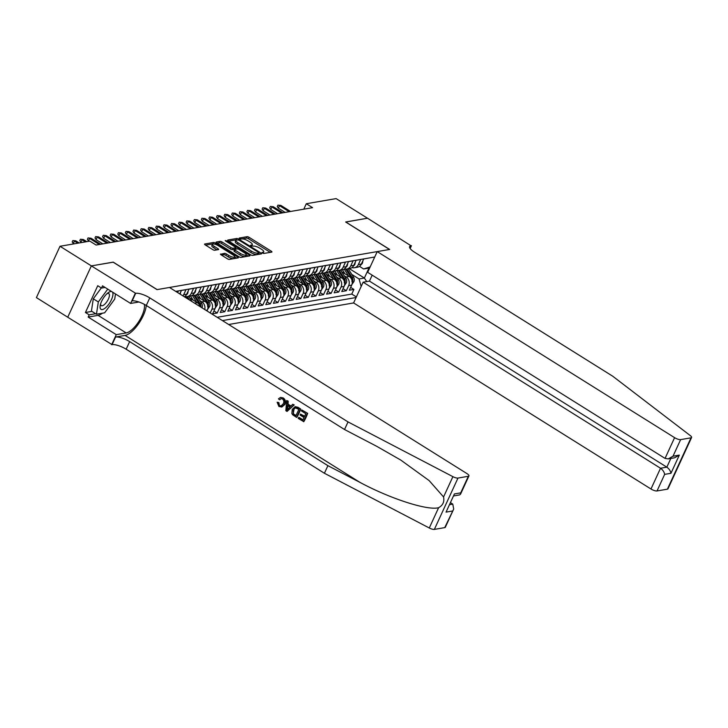 <?xml version="1.0" encoding="UTF-8"?>
<svg xmlns="http://www.w3.org/2000/svg" width="728" height="728" viewBox="0 0 728 728"><rect width="100%" height="100%" fill="white"/><g stroke="black" fill="none" stroke-linecap="round" stroke-linejoin="round"><path stroke-width="1.09" d="M262.444 253.016L263.836 253.462L271.753 252.097A1.574 0.464 24.7 0 0 271.944 251.979A1.574 0.464 24.7 0 0 271.271 251.196L249.094 237.328A1.574 0.464 24.7 0 0 247.12 236.682L239.203 238.056L239.539 238.684L241.951 238.957A5.023 1.492 24.7 0 1 248.275 241.004L250.123 242.16A5.023 1.492 24.7 0 1 252.307 244.672A5.023 1.492 24.7 0 1 251.679 245.045L250.514 245.3L250.996 245.846L253.408 246.119A5.023 1.492 24.7 0 1 259.732 248.175L261.579 249.331A5.023 1.492 24.7 0 1 263.754 251.843A5.023 1.492 24.7 0 1 263.136 252.206L261.971 252.461L262.444 253.016M220.684 253.981A1.574 0.464 24.7 0 0 220.493 254.099A1.574 0.464 24.7 0 0 221.176 254.882L227.391 258.777A1.574 0.464 24.7 0 0 229.366 259.414L238.165 257.894A1.574 0.464 24.7 0 0 238.365 257.785A1.574 0.464 24.7 0 0 237.683 256.993L215.515 243.125A1.574 0.464 24.7 0 0 213.532 242.488L204.732 244.007A1.574 0.464 24.7 0 0 204.541 244.117A1.574 0.464 24.7 0 0 205.223 244.899L212.74 249.604A1.574 0.464 24.7 0 0 214.714 250.241L218.482 249.595A1.574 0.464 24.7 0 0 218.673 249.476A1.574 0.464 24.7 0 0 217.991 248.694L214.269 246.364A4.204 1.247 24.7 0 1 212.449 244.262A4.204 1.247 24.7 0 1 218.254 245.673L232.851 254.809A4.204 1.247 24.7 0 1 234.671 256.902A4.204 1.247 24.7 0 1 228.865 255.492L226.426 253.972A1.574 0.464 24.7 0 0 224.452 253.335L220.529 254.318M113.186 262.198L91.382 265.893L60.015 246.273L36.4 297.606L67.74 317.217L91.346 265.902L113.104 262.144L157.021 289.626L169.478 287.469L466.857 473.528A4.796 1.429 24.7 0 1 468.932 475.93A4.796 1.429 24.7 0 1 468.341 476.276L457.976 478.069L434.361 529.402A4.796 1.429 -155.3 0 1 429.283 527.991L324.415 473.264L126.162 349.222A11.193 3.331 24.7 0 0 112.067 344.644L67.731 317.235M113.222 262.126L157.139 289.598L389.562 249.467L345.645 221.994L367.485 218.218L336.109 198.598L306.297 203.74L303.794 209.182M60.015 246.273L89.826 241.123L96.096 245.045L312.576 207.671L306.297 203.74M250.578 254.773A1.574 0.464 24.7 0 0 252.552 255.41L261.352 253.89A1.574 0.464 24.7 0 0 261.552 253.781A1.574 0.464 24.7 0 0 260.87 252.989L238.702 239.121A1.574 0.464 24.7 0 0 236.718 238.484L227.928 240.003A1.574 0.464 24.7 0 0 227.728 240.113A1.574 0.464 24.7 0 0 228.41 240.895L250.578 254.773M249.759 255.892L240.959 257.412A1.574 0.464 24.7 0 1 238.984 256.775L216.817 242.897A1.574 0.464 24.7 0 1 216.134 242.115A1.574 0.464 24.7 0 1 216.334 242.005L220.093 241.35A1.574 0.464 24.7 0 1 222.076 241.996L231.067 247.62A1.574 0.464 24.7 0 0 233.042 248.257L235.535 247.829A1.574 0.464 24.7 0 0 235.736 247.711A1.574 0.464 24.7 0 0 235.053 246.929L225.689 241.077L225.216 240.522L226.736 240.895L249.276 254.991A1.574 0.464 24.7 0 1 249.959 255.783A1.574 0.464 24.7 0 1 249.759 255.892M207.489 299.344L209.455 300.582A6.397 5.606 80.2 0 1 211.921 309.273L214.96 308.745L212.631 313.814L217.19 313.022L213.932 310.983M215.088 298.034L217.053 299.272A6.397 5.606 80.2 0 1 219.519 307.962L222.559 307.434L220.229 312.503L224.788 311.711L221.53 309.673M222.677 296.724L224.652 297.961A6.397 5.606 80.2 0 1 227.118 306.652L230.157 306.124L227.828 311.184L232.378 310.401L229.12 308.363M230.276 295.413L232.241 296.651A6.397 5.606 80.2 0 1 234.707 305.332L237.747 304.814L235.417 309.873L239.976 309.091L236.718 307.052M237.874 294.103L239.84 295.331A6.397 5.606 80.2 0 1 242.306 304.022L245.345 303.503L243.016 308.563L247.575 307.78L244.317 305.742M245.463 292.793L247.438 294.021A6.397 5.606 80.2 0 1 249.904 302.712L252.944 302.193L250.614 307.252L255.164 306.47L251.906 304.431M253.062 291.482L255.028 292.711A6.397 5.606 80.2 0 1 257.494 301.401L260.533 300.873L258.203 305.942L262.762 305.159L259.505 303.121M260.66 290.172L262.626 291.4A6.397 5.606 80.2 0 1 265.092 300.091L268.132 299.563L265.802 304.632L270.361 303.84L267.103 301.801M268.25 288.852L270.224 290.09A6.397 5.606 80.2 0 1 272.691 298.78L275.73 298.252L273.4 303.321L277.959 302.529L274.702 300.491M275.848 287.542L277.814 288.779A6.397 5.606 80.2 0 1 280.28 297.47L283.319 296.942L280.99 302.011L285.549 301.219L282.291 299.181M283.447 286.231L285.412 287.469A6.397 5.606 80.2 0 1 287.879 296.159L290.918 295.632L288.588 300.691L293.147 299.909L289.89 297.87M291.036 284.921L293.011 286.159A6.397 5.606 80.2 0 1 295.477 294.849L298.516 294.321L296.187 299.381L300.746 298.598L297.488 296.56M298.635 283.611L300.609 284.839A6.397 5.606 80.2 0 1 303.076 293.53L306.106 293.011L303.776 298.071L308.335 297.288L305.077 295.25M306.233 282.3L308.199 283.529A6.397 5.606 80.2 0 1 310.665 292.219L313.704 291.701L311.375 296.76L315.934 295.978L312.676 293.939M313.823 280.99L315.797 282.218A6.397 5.606 80.2 0 1 318.263 290.909L321.303 290.381L318.973 295.45L323.532 294.667L320.274 292.629M321.421 279.679L323.396 280.908A6.397 5.606 80.2 0 1 325.862 289.598L328.892 289.071L326.563 294.139L331.122 293.348L327.864 291.309M329.02 278.36L330.985 279.598A6.397 5.606 80.2 0 1 333.451 288.288L336.491 287.76L334.161 292.829L338.72 292.037L335.462 289.999M336.609 277.05L338.584 278.287A6.397 5.606 80.2 0 1 341.05 286.978L344.089 286.45L341.76 291.519L346.319 290.727L348.648 285.667A6.397 5.606 -99.8 0 0 346.182 276.977L344.208 275.739M343.061 288.688L346.319 290.727M368.304 258.121L363.709 258.986L361.379 264.046A6.397 5.606 -99.8 0 1 357.457 267.212L354.418 267.74A6.397 5.606 -99.8 0 0 358.349 264.573L360.679 259.514L356.119 260.296L353.79 265.365A6.397 5.606 -99.8 0 1 349.859 268.523L346.819 269.051A6.397 5.606 80.2 0 1 344.444 268.887M351.897 280.871C351.915 282.009 352.216 281.964 352.807 280.708A4.241 3.713 -99.8 0 0 352.134 277.486L346.819 269.051A6.397 5.606 80.2 0 0 350.75 265.884L353.08 260.824L348.521 261.607L346.191 266.675A6.397 5.606 -99.8 0 1 342.26 269.833L339.221 270.361A6.397 5.606 80.2 0 1 336.846 270.197M344.299 282.182C344.317 283.329 344.617 283.274 345.209 282.018A4.241 3.713 -99.8 0 0 344.535 278.797L339.221 270.361A6.397 5.606 80.2 0 0 343.152 267.194L345.481 262.135L340.922 262.917L338.593 267.986A6.397 5.606 -99.8 0 1 334.662 271.153L331.631 271.671A6.397 5.606 80.2 0 1 329.256 271.508M331.631 271.671A6.397 5.606 80.2 0 0 335.562 268.505L337.883 263.445L333.333 264.228L331.003 269.296A6.397 5.606 -99.8 0 1 327.072 272.463L324.033 272.982A6.397 5.606 80.2 0 1 321.658 272.818M329.111 284.803C329.129 285.949 329.429 285.895 330.021 284.648A4.241 3.713 -99.8 0 0 329.347 281.418L324.033 272.982A6.397 5.606 80.2 0 0 327.964 269.824L330.294 264.755L325.735 265.547L323.405 270.607A6.397 5.606 -99.8 0 1 319.474 273.774L316.434 274.292A6.397 5.606 80.2 0 1 314.059 274.128M316.434 274.292A6.397 5.606 80.2 0 0 320.365 271.135L322.695 266.066L318.136 266.858L315.806 271.917A6.397 5.606 -99.8 0 1 311.875 275.084L308.845 275.612A6.397 5.606 80.2 0 1 306.47 275.439M313.914 287.424C313.932 288.57 314.241 288.516 314.824 287.269A4.241 3.713 -99.8 0 0 314.15 284.047L308.836 275.612A6.397 5.606 80.2 0 0 312.767 272.445L315.097 267.376L310.547 268.168L308.217 273.228A6.397 5.606 -99.8 0 1 304.286 276.394L301.246 276.922A6.397 5.606 80.2 0 1 298.871 276.749M306.324 288.734C306.342 289.881 306.643 289.826 307.234 288.579A4.241 3.713 -99.8 0 0 306.552 285.358L301.246 276.922A6.397 5.606 80.2 0 0 305.178 273.755L307.507 268.687L302.948 269.478L300.619 274.538A6.397 5.606 -99.8 0 1 296.687 277.705L293.648 278.233A6.397 5.606 80.2 0 1 291.273 278.06M298.726 290.044C298.744 291.191 299.044 291.145 299.636 289.89A4.241 3.713 -99.8 0 0 298.962 286.668L293.648 278.233A6.397 5.606 80.2 0 0 297.579 275.066L299.909 270.006L295.35 270.789L293.02 275.857A6.397 5.606 -99.8 0 1 289.089 279.015L286.059 279.543A6.397 5.606 80.2 0 1 283.674 279.379M291.127 291.364C291.145 292.501 291.455 292.456 292.037 291.2A4.241 3.713 -99.8 0 0 291.364 287.979L286.049 279.543A6.397 5.606 80.2 0 0 289.981 276.376L292.31 271.316L287.76 272.099L285.431 277.168A6.397 5.606 -99.8 0 1 281.499 280.326L278.46 280.853A6.397 5.606 80.2 0 1 276.085 280.69M283.538 292.674C283.547 293.821 283.856 293.766 284.448 292.51A4.241 3.713 -99.8 0 0 283.765 289.289L278.451 280.853A6.397 5.606 80.2 0 0 282.391 277.686L284.721 272.627L280.162 273.409L277.832 278.478A6.397 5.606 -99.8 0 1 273.901 281.645L270.861 282.164A6.397 5.606 80.2 0 1 268.486 282M275.939 293.985C275.957 295.131 276.258 295.077 276.849 293.83A4.241 3.713 -99.8 0 0 276.176 290.599L270.861 282.164A6.397 5.606 80.2 0 0 274.793 278.997L277.122 273.937L272.563 274.72L270.234 279.789A6.397 5.606 -99.8 0 1 266.302 282.955L263.263 283.474A6.397 5.606 80.2 0 1 260.888 283.31M268.341 295.295C268.359 296.442 268.659 296.387 269.251 295.14A4.241 3.713 -99.8 0 0 268.577 291.91L263.263 283.474A6.397 5.606 80.2 0 0 267.194 280.316L269.524 275.248L264.974 276.039L262.644 281.099A6.397 5.606 -99.8 0 1 258.713 284.266L255.674 284.784A6.397 5.606 80.2 0 1 253.299 284.621M260.751 296.605C260.761 297.752 261.07 297.697 261.661 296.451A4.241 3.713 -99.8 0 0 260.979 293.229L255.665 284.794A6.397 5.606 80.2 0 0 259.605 281.627L261.934 276.558L257.375 277.35L255.046 282.409A6.397 5.606 -99.8 0 1 251.114 285.576L248.075 286.104A6.397 5.606 80.2 0 1 245.7 285.931M253.153 297.916C253.171 299.062 253.471 299.008 254.063 297.761A4.241 3.713 -99.8 0 0 253.389 294.54L248.075 286.104A6.397 5.606 80.2 0 0 252.006 282.937L254.336 277.869L249.777 278.66L247.447 283.72A6.397 5.606 -99.8 0 1 243.516 286.887L240.477 287.414A6.397 5.606 80.2 0 1 238.101 287.241M245.554 299.226C245.573 300.373 245.873 300.318 246.464 299.072A4.241 3.713 -99.8 0 0 245.791 295.85L240.477 287.414A6.397 5.606 80.2 0 0 244.408 284.248L246.737 279.179L242.187 279.971L239.858 285.03A6.397 5.606 -99.8 0 1 235.927 288.197L232.887 288.725A6.397 5.606 80.2 0 1 230.512 288.552M237.956 300.537C237.974 301.683 238.284 301.638 238.875 300.382A4.241 3.713 -99.8 0 0 238.192 297.161L232.878 288.725A6.397 5.606 80.2 0 0 236.818 285.558L239.148 280.498L234.589 281.281L232.259 286.35A6.397 5.606 -99.8 0 1 228.328 289.507L225.289 290.035A6.397 5.606 80.2 0 1 222.914 289.871M230.367 301.856C230.385 302.994 230.685 302.948 231.277 301.692A4.241 3.713 -99.8 0 0 230.603 298.471L225.289 290.035A6.397 5.606 80.2 0 0 229.22 286.868L231.549 281.809L226.99 282.591L224.661 287.66A6.397 5.606 -99.8 0 1 220.73 290.818L217.69 291.346A6.397 5.606 80.2 0 1 215.315 291.182M222.768 303.166C222.786 304.313 223.087 304.259 223.678 303.003A4.241 3.713 -99.8 0 0 223.005 299.781L217.69 291.346A6.397 5.606 80.2 0 0 221.621 288.179L223.951 283.119L219.392 283.902L217.071 288.971A6.397 5.606 -99.8 0 1 213.14 292.137L210.101 292.656A6.397 5.606 80.2 0 1 207.726 292.492M210.101 292.656A6.397 5.606 80.2 0 0 214.032 289.489L216.362 284.43L211.803 285.212L209.473 290.281A6.397 5.606 -99.8 0 1 205.542 293.448L202.502 293.966A6.397 5.606 80.2 0 1 200.127 293.803M207.58 305.787C207.598 306.934 207.899 306.879 208.49 305.633A4.241 3.713 -99.8 0 0 207.817 302.402L202.502 293.966A6.397 5.606 80.2 0 0 206.434 290.809L208.763 285.74L204.204 286.532L201.874 291.591A6.397 5.606 -99.8 0 1 197.943 294.758L194.904 295.277A6.397 5.606 80.2 0 1 192.529 295.113M200.864 307.107L200.892 306.943A4.241 3.713 -99.8 0 0 200.218 303.713L194.904 295.286A6.397 5.606 80.2 0 0 198.835 292.119L201.165 287.05L196.606 287.842L194.276 292.902A6.397 5.606 -99.8 0 1 190.354 296.069L187.314 296.596A6.397 5.606 80.2 0 1 184.939 296.423M189.426 299.945L187.305 296.596A6.397 5.606 80.2 0 0 191.246 293.43L193.575 288.361L189.016 289.153L186.687 294.212A6.397 5.606 -99.8 0 1 184.375 296.796M182.946 295.896A6.397 5.606 80.2 0 0 183.647 294.74L185.977 289.671L181.418 290.463L179.816 293.939M177.65 292.583L178.378 290.991L175.803 291.428M200.145 306.661A6.397 5.606 -99.8 0 0 197.306 302.675L189.771 297.97M206.97 310.929L207.371 310.055A6.397 5.606 -99.8 0 0 204.905 301.365L197.37 296.66M204.714 309.518A6.397 5.606 80.2 0 0 201.865 301.892L199.891 300.664M214.96 308.745A6.397 5.606 -99.8 0 0 212.494 300.054L204.968 295.35M222.559 307.434A6.397 5.606 -99.8 0 0 220.093 298.744L212.558 294.03M230.157 306.124A6.397 5.606 -99.8 0 0 227.691 297.434L220.156 292.72M237.747 304.814A6.397 5.606 -99.8 0 0 235.281 296.123L227.755 291.409M245.345 303.503A6.397 5.606 -99.8 0 0 242.879 294.813L235.344 290.099M252.944 302.193A6.397 5.606 -99.8 0 0 250.478 293.502L242.943 288.789M260.533 300.873A6.397 5.606 -99.8 0 0 258.067 292.192L250.541 287.478M268.132 299.563A6.397 5.606 -99.8 0 0 265.665 290.872L258.131 286.168M275.73 298.252A6.397 5.606 -99.8 0 0 273.264 289.562L265.729 284.857M283.319 296.942A6.397 5.606 -99.8 0 0 280.853 288.252L273.328 283.538M290.918 295.632A6.397 5.606 -99.8 0 0 288.452 286.941L280.917 282.227M298.516 294.321A6.397 5.606 -99.8 0 0 296.05 285.631L288.516 280.917M306.106 293.011A6.397 5.606 -99.8 0 0 303.64 284.32L296.114 279.607M313.704 291.701A6.397 5.606 -99.8 0 0 311.238 283.01L303.713 278.296M321.303 290.381A6.397 5.606 -99.8 0 0 318.837 281.7L311.302 276.986M328.892 289.071A6.397 5.606 -99.8 0 0 326.426 280.38L318.9 275.675M336.491 287.76A6.397 5.606 -99.8 0 0 334.025 279.07L326.499 274.365M344.089 286.45A6.397 5.606 -99.8 0 0 341.623 277.759L334.088 273.046M228.674 324.506L353.608 302.939L650.978 488.998L660.524 468.25L666.83 467.167L670.843 458.44M222.431 320.602L356.092 297.524M374.729 257.011L175.721 291.373M217.162 317.308L351.77 294.066L353.908 289.416L349.358 290.208L351.679 285.139A6.397 5.606 -99.8 0 0 349.213 276.449L341.687 271.735M352.043 267.567A6.397 5.606 -99.8 0 0 354.418 267.74M341.05 286.978L338.72 292.037M333.451 288.288L331.122 293.348M325.862 289.598L323.532 294.667M318.263 290.909L315.934 295.978M310.665 292.219L308.335 297.288M303.076 293.53L300.746 298.598M295.477 294.849L293.147 299.909M287.879 296.159L285.549 301.219M280.28 297.47L277.959 302.529M272.691 298.78L270.361 303.84M265.092 300.091L262.762 305.159M257.494 301.401L255.164 306.47M249.904 302.712L247.575 307.78M242.306 304.022L239.976 309.091M234.707 305.332L232.378 310.401M227.118 306.652L224.788 311.711M219.519 307.962L217.19 313.022M211.921 309.273L210.228 312.967M361.179 286.477L359.041 278.961L351.806 274.429M359.041 278.961L364.364 278.041L368.959 268.05L363.636 268.969L370.188 266.885M349.304 268.623L364.364 278.041L366.739 281.572M359.486 266.366L363.636 268.969M350.65 287.378L353.908 289.416M351.77 294.066L356.365 296.933M368.959 268.05L369.751 267.831M263.063 253.317A5.023 1.492 24.7 0 0 263.117 253.226L263.754 251.843M251.606 246.155A5.023 1.492 24.7 0 0 251.661 246.064L252.307 244.672M270.261 252.352L248.457 238.711A1.574 0.464 24.7 0 0 246.483 238.074L240.531 239.103M258.276 254.108L258.95 252.871L258.467 252.325L239.011 240.149L236.545 239.885A1.574 0.464 24.7 0 0 236.081 239.867L228.774 241.132M259.86 254.154L258.695 253.417M236.545 239.885A5.023 1.492 24.7 0 0 235.918 240.258A5.023 1.492 24.7 0 0 238.101 242.761L251.397 251.087A5.023 1.492 24.7 0 0 257.73 253.144L258.813 252.953M235.918 240.258L235.281 241.641A5.023 1.492 24.7 0 0 237.464 244.153L238.101 242.761M258.167 254.345L257.093 254.527A5.023 1.492 24.7 0 1 250.76 252.48L237.464 244.153M217.181 243.134L219.456 242.743L220.093 241.35M235.053 248.876A1.574 0.464 24.7 0 1 235.099 249.103A1.574 0.464 24.7 0 1 234.898 249.213L232.405 249.649A1.574 0.464 24.7 0 1 230.421 249.003L221.43 243.38A1.574 0.464 24.7 0 0 219.456 242.743M235.517 248.175L236.809 248.985M234.125 250.723A1.574 0.464 24.7 0 0 233.934 250.841L234.571 249.449A1.574 0.464 24.7 0 1 234.762 249.34L237.264 248.903A1.574 0.464 24.7 0 1 239.239 249.549L244.381 252.771A4.204 1.247 24.7 0 1 246.201 254.864L245.564 256.256A4.204 1.247 24.7 0 1 239.758 254.846L240.395 253.453A4.204 1.247 24.7 0 0 246.201 254.864L248.266 256.156M234.571 249.449A1.574 0.464 24.7 0 0 235.253 250.241L240.395 253.453M233.934 250.841A1.574 0.464 24.7 0 0 234.616 251.624L235.253 250.241M239.758 254.846L234.616 251.624M236.673 258.158L234.671 256.902L234.034 258.294A4.204 1.247 24.7 0 1 228.219 256.884L225.789 255.364A1.574 0.464 24.7 0 0 223.815 254.718L221.54 255.109M212.449 244.262L211.803 245.654A4.204 1.247 24.7 0 0 213.632 247.748L214.269 246.364M216.989 249.85L213.632 247.748M213.541 243.935A1.574 0.464 24.7 0 0 212.894 243.871L205.587 245.136M351.979 284.384L353.926 281.599A4.241 3.713 -99.8 0 0 353.571 277.241L348.257 268.805M348.639 276.085L344.262 269.142A12.239 10.72 -99.8 0 0 344.208 269.051M345.008 273.81L342.788 270.297A10.156 8.9 -99.8 0 0 342.46 269.797M345.846 269.123L351.214 277.641A4.241 3.713 80.2 0 1 351.942 280.043M362.926 260.688L362.48 263.008A4.241 3.713 80.2 0 1 361.115 264.564M289.18 211.712L279.507 205.651L278.36 208.153L277.286 206.524L277.923 205.141L280.881 205.414L290.554 211.475M278.36 208.153L285.158 212.403M277.923 205.141L280.881 205.414M111.621 291.546A10.401 3.94 122 0 0 108.026 292.838A10.401 3.94 122 0 0 100.255 305.26A10.401 3.94 122 0 0 100.455 308.772A10.401 3.94 122 0 0 108.718 304.304A10.401 3.94 122 0 0 112.576 292.301A10.401 3.94 122 0 0 112.367 292.01M100.619 303.867A7.116 2.703 122 0 0 100.883 305.241A7.116 2.703 122 0 0 101.256 305.642A7.116 2.703 122 0 0 106.934 301.62A7.116 2.703 122 0 0 109.182 293.966A7.116 2.703 122 0 0 108.809 293.575A7.116 2.703 122 0 0 106.925 293.775M115.497 293.966L114.715 299.117L104.65 312.803L96.451 314.214L91.428 311.074L93.293 298.808L101.292 287.942M96.451 314.214L98.316 301.947L107.753 289.125M93.293 298.808L98.316 301.947M372.181 275.166L369.451 281.108L363.145 282.191L660.524 468.25C662.817 469.915 664.191 471.953 664.655 474.374L657.02 490.954L667.394 489.17L691.009 437.828A4.796 1.429 24.7 0 0 691.6 437.483A4.796 1.429 24.7 0 0 690.353 435.653L612.73 376.221L414.487 252.179A11.193 3.331 -155.3 0 1 409.627 246.583A11.193 3.331 -155.3 0 1 411.02 245.764L367.522 218.218L345.727 222.04M363.145 282.191L353.608 302.939M345.755 221.976L389.671 249.449L377.213 251.597L674.592 437.655A4.796 1.429 24.7 0 0 680.635 439.621L691.009 437.828M411.438 245.691L410.137 248.512M377.213 251.597L367.676 272.345L665.055 458.403L674.592 437.655M691.6 437.483L667.986 488.816A4.796 1.429 -155.3 0 1 667.394 489.17M657.02 490.954A4.796 1.429 -155.3 0 1 650.978 488.998M369.451 281.108L666.83 467.167C669.123 468.823 670.497 470.87 670.952 473.291L664.655 474.374M680.635 439.621L673.009 456.201L668.268 458.886L665.055 458.403M673.009 456.201L679.315 455.109L674.574 457.794L668.268 458.886M307.653 413.34L301.811 409.955L307.653 413.34A20.83 7.899 122 0 1 303.822 421.667L298.171 418.4L299.072 417.362L302.994 419.819M304.659 416.207L300.528 414.105L304.486 416.58L305.805 413.695L301.365 410.92L301.811 409.955M296.533 417.381L296.878 417.317A20.83 7.899 122 0 0 300.709 408.99L298.007 407.307L295.159 406.634L300.364 409.054L296.533 417.381L292.683 414.814L291.864 413.531L292.246 409.391L295.159 406.634M283.156 397.888L280.58 397.415L283.156 397.888C285.458 399.554 286.059 401.71 284.939 404.359L281.891 406.998L278.924 406.497L277.131 402.266L278.879 402.575L279.416 405.569L281.054 405.96L283.265 403.803C284.257 401.911 283.993 400.3 282.491 398.971L280.981 398.626L280.007 399.627M324.415 473.264L327.909 465.665L129.657 341.623A11.193 3.331 24.7 0 0 115.561 337.046L125.052 335.408A20.83 7.899 122 0 0 138.356 324.096A20.83 7.899 122 0 0 146.246 305.46M327.909 465.665L360.069 482.446C390.627 498.862 427.727 510.783 438.62 507.698C442.906 505.314 444.553 501.729 443.561 496.96L429.156 480.607L400.719 460.032L376.685 446.3L344.535 429.52L146.282 305.478A11.193 3.331 24.7 0 0 132.187 300.901L135.681 293.311L91.346 265.902M287.05 411.438L294.203 404.923L292.738 404.277L293.866 404.986L287.05 411.438L285.849 410.692L286.686 400.5L287.815 401.201L287.496 404.295L290.7 406.306L292.738 404.277M290.982 406.024L288.061 404.204L288.161 401.146L286.686 400.5M344.535 429.52L348.029 421.921L149.777 297.889A11.193 3.331 24.7 0 0 135.681 293.311M444.726 527.618L453.708 509.027L445.327 527.263A4.796 1.429 -155.3 0 1 444.726 527.618L434.361 529.402M443.561 496.96L452.898 476.658L348.029 421.921M102.502 313.167A17.991 6.825 -58 0 1 98.08 315.361L88.17 317.071L89.189 314.851L95.668 313.732M105.087 287.451L101.501 288.07L97.743 285.722L85.422 312.494L89.189 314.851M101.501 288.07L102.53 285.849L130.631 303.44L135.262 293.375M111.648 344.717L116.271 334.653L126.19 332.942A17.991 6.825 122 0 0 138.975 321.23A17.991 6.825 122 0 0 144.344 304.359M88.17 317.071L116.271 334.653M450.75 502.848L452.78 504.122L453.708 509.027M138.939 302.002L130.631 303.44M452.898 476.658A4.796 1.429 24.7 0 0 457.976 478.069M85.422 312.494L91.91 311.375M452.352 511.038L446.046 512.121L454.409 493.948L460.715 492.856L460.551 494.157L459.559 494.922L453.954 495.886M277.131 402.266L278.879 402.575M278.314 402.675L279.416 405.569M282.828 397.943C285.039 399.617 285.54 401.792 284.329 404.459L284.939 404.359M284.329 404.459L281.463 407.07M279.416 399.736L278.478 398.789L280.58 397.415M288.115 408.89L289.944 407.07L287.369 405.46L286.887 410.11L288.115 408.89M287.496 404.295L288.061 404.204M287.096 408.108L287.669 408.008L287.969 405.36M298.862 409.345L295.259 407.853L293.302 410.073L293.22 413.85L295.914 415.752L298.862 409.345M293.302 410.073L293.912 409.973L293.22 413.85M294.385 414.796L293.693 413.768M296.041 415.47L294.84 414.723M298.616 417.444L302.866 420.101L304.04 417.535L300.082 415.06L300.528 414.105M307.316 413.404L303.485 421.721M344.38 285.695L346.328 282.91A4.241 3.713 -99.8 0 0 345.973 278.551L340.659 270.115M341.041 277.395L336.664 270.452A12.239 10.72 -99.8 0 0 336.609 270.361M337.41 275.129L335.189 271.608A10.156 8.9 -99.8 0 0 334.862 271.107M338.256 270.434L343.625 278.951A4.241 3.713 80.2 0 1 344.344 281.354M336.782 287.005L338.729 284.22A4.241 3.713 -99.8 0 0 338.384 279.861L333.069 271.426M333.442 278.706L329.074 271.762A12.239 10.72 -99.8 0 0 329.011 271.671M329.811 276.44L327.6 272.918A10.156 8.9 -99.8 0 0 327.263 272.427M336.7 283.492C336.718 284.639 337.028 284.584 337.619 283.338A4.241 3.713 -99.8 0 0 336.937 280.107L331.622 271.671M330.658 271.744L336.027 280.271A4.241 3.713 80.2 0 1 336.755 282.673M329.183 288.315L331.14 285.531A4.241 3.713 -99.8 0 0 330.785 281.172L325.471 272.736M325.853 280.025L321.476 273.073A12.239 10.72 -99.8 0 0 321.421 272.991M322.222 277.75L320.001 274.229A10.156 8.9 -99.8 0 0 319.674 273.737M323.059 273.055L328.428 281.581A4.241 3.713 80.2 0 1 329.156 283.984M321.594 289.626L323.541 286.841A4.241 3.713 -99.8 0 0 323.186 282.482L317.872 274.046M318.254 281.336L313.877 274.392A12.239 10.72 -99.8 0 0 313.823 274.301M314.623 279.061L312.403 275.539A10.156 8.9 -99.8 0 0 312.075 275.048M321.512 286.113C321.53 287.26 321.831 287.205 322.422 285.958A4.241 3.713 -99.8 0 0 321.749 282.737L316.434 274.301M315.47 274.365L320.839 282.892A4.241 3.713 80.2 0 1 321.558 285.294M355.337 261.998L354.882 264.319A4.241 3.713 80.2 0 1 353.526 265.875M281.59 213.022L271.917 206.97L270.761 209.464L269.697 207.835L270.334 206.452L273.282 206.734L282.955 212.785M270.761 209.464L277.559 213.714M270.334 206.452L273.282 206.734M347.738 263.309L347.283 265.629A4.241 3.713 80.2 0 1 345.927 267.185M273.992 214.332L264.319 208.281L263.172 210.774L262.098 209.145L262.735 207.762L265.684 208.044L275.357 214.096M263.172 210.774L269.961 215.024M262.735 207.762L265.684 208.044M340.14 264.619L339.694 266.939A4.241 3.713 80.2 0 1 338.329 268.495M266.393 215.643L256.72 209.591L255.574 212.085L254.5 210.456L255.137 209.073L258.094 209.355L267.767 215.406M255.574 212.085L262.371 216.334M255.137 209.073L258.094 209.355M332.55 265.929L332.095 268.25A4.241 3.713 80.2 0 1 330.74 269.806M258.804 216.953L249.131 210.902L247.975 213.395L246.91 211.766L247.547 210.383L250.496 210.665L260.169 216.717M247.975 213.395L254.773 217.645M247.547 210.383L250.496 210.665M313.995 290.945L315.943 288.161A4.241 3.713 -99.8 0 0 315.597 283.793L310.283 275.357M310.656 282.646L306.288 275.703A12.239 10.72 -99.8 0 0 306.224 275.612M307.025 280.371L304.814 276.849A10.156 8.9 -99.8 0 0 304.477 276.358M307.871 275.675L313.24 284.202A4.241 3.713 80.2 0 1 313.968 286.604M324.952 267.24L324.497 269.56A4.241 3.713 80.2 0 1 323.141 271.125M251.206 218.263L241.532 212.212L240.386 214.705L239.312 213.086L239.949 211.693L242.897 211.975L252.571 218.027M240.386 214.705L247.174 218.964M239.949 211.693L242.897 211.975M306.397 292.256L308.354 289.471A4.241 3.713 -99.8 0 0 307.999 285.103L302.684 276.667M303.066 283.956L298.689 277.013A12.239 10.72 -99.8 0 0 298.635 276.922M299.436 281.681L297.215 278.16A10.156 8.9 -99.8 0 0 296.887 277.668M300.273 276.986L305.642 285.512A4.241 3.713 80.2 0 1 306.37 287.915M317.353 268.55L316.898 270.88A4.241 3.713 80.2 0 1 315.543 272.436M243.607 219.574L233.934 213.522L232.787 216.025L231.713 214.396L232.35 213.004L235.308 213.286L244.981 219.337M232.787 216.025L239.585 220.275M232.35 213.004L235.308 213.286M298.808 293.566L300.755 290.781A4.241 3.713 -99.8 0 0 300.4 286.423L295.086 277.987M295.468 285.267L291.091 278.324A12.239 10.72 -99.8 0 0 291.036 278.233M291.837 282.992L289.617 279.479A10.156 8.9 -99.8 0 0 289.289 278.979M292.683 278.305L298.052 286.823A4.241 3.713 80.2 0 1 298.771 289.225M309.764 269.87L309.309 272.19A4.241 3.713 80.2 0 1 307.944 273.746M236.018 220.884L226.344 214.833L225.189 217.335L224.124 215.706L224.761 214.314L227.709 214.596L237.383 220.648M225.189 217.335L231.986 221.585M224.761 214.314L227.709 214.596M291.209 294.876L293.156 292.092A4.241 3.713 -99.8 0 0 292.811 287.733L287.496 279.297M287.869 286.577L283.501 279.634A12.239 10.72 -99.8 0 0 283.438 279.543M284.239 284.302L282.027 280.79A10.156 8.9 -99.8 0 0 281.691 280.289M285.085 279.616L290.454 288.133A4.241 3.713 80.2 0 1 291.182 290.536M302.166 271.18L301.711 273.501A4.241 3.713 80.2 0 1 300.355 275.057M228.419 222.195L218.746 216.143L217.599 218.646L216.525 217.017L217.162 215.624L220.111 215.907L229.784 221.967M217.599 218.646L224.388 222.895M217.162 215.624L220.111 215.907M283.611 296.187L285.567 293.402A4.241 3.713 -99.8 0 0 285.212 289.043L279.898 280.608M280.28 287.888L275.903 280.944A12.239 10.72 -99.8 0 0 275.848 280.853M276.649 285.622L274.429 282.1A10.156 8.9 -99.8 0 0 274.092 281.599M277.486 280.926L282.855 289.444A4.241 3.713 80.2 0 1 283.583 291.846M294.567 272.49L294.112 274.811A4.241 3.713 80.2 0 1 292.756 276.367M220.821 223.514L211.147 217.463L210.001 219.956L208.927 218.327L209.564 216.944L212.512 217.226L222.186 223.278M210.001 219.956L216.798 224.206M209.564 216.944L212.512 217.226M276.021 297.497L277.969 294.713A4.241 3.713 -99.8 0 0 277.614 290.354L272.299 281.918M272.681 289.198L268.304 282.255A12.239 10.72 -99.8 0 0 268.25 282.164M269.051 286.932L266.83 283.41A10.156 8.9 -99.8 0 0 266.503 282.919M269.897 282.236L275.266 290.763A4.241 3.713 80.2 0 1 275.985 293.156M286.978 273.801L286.523 276.121A4.241 3.713 80.2 0 1 285.158 277.677M213.231 224.825L203.558 218.773L202.402 221.267L201.338 219.638L201.975 218.254L204.923 218.537L214.596 224.588M202.402 221.267L209.2 225.516M201.975 218.254L204.923 218.537M268.423 298.808L270.37 296.023A4.241 3.713 -99.8 0 0 270.024 291.664L264.71 283.228M265.083 290.517L260.706 283.565A12.239 10.72 -99.8 0 0 260.651 283.483M261.452 288.243L259.241 284.721A10.156 8.9 -99.8 0 0 258.904 284.229M262.298 283.547L267.667 292.074A4.241 3.713 80.2 0 1 268.386 294.476M279.379 275.111L278.924 277.432A4.241 3.713 80.2 0 1 277.568 278.988M205.633 226.135L195.959 220.084L194.813 222.577L193.739 220.948L194.376 219.565L197.324 219.847L206.998 225.898M194.813 222.577L201.601 226.827M194.376 219.565L197.324 219.847M260.824 300.118L262.781 297.333A4.241 3.713 -99.8 0 0 262.426 292.974L257.111 284.539M257.494 291.828L253.117 284.885A12.239 10.72 -99.8 0 0 253.062 284.794M253.854 289.553L251.642 286.031A10.156 8.9 -99.8 0 0 251.306 285.54M254.7 284.857L260.069 293.384A4.241 3.713 80.2 0 1 260.797 295.786M271.781 276.422L271.326 278.742A4.241 3.713 80.2 0 1 269.97 280.298M198.034 227.445L188.361 221.394L187.214 223.887L186.141 222.258L186.778 220.875L189.726 221.157L199.399 227.209M187.214 223.887L194.012 228.137M186.778 220.875L189.726 221.157M253.235 301.438L255.182 298.653A4.241 3.713 -99.8 0 0 254.827 294.285L249.513 285.849M249.895 293.138L245.518 286.195A12.239 10.72 -99.8 0 0 245.463 286.104M246.264 290.863L244.044 287.342A10.156 8.9 -99.8 0 0 243.716 286.85M247.101 286.168L252.48 294.694A4.241 3.713 80.2 0 1 253.198 297.097M264.191 277.732L263.736 280.053A4.241 3.713 80.2 0 1 262.371 281.618M190.445 228.756L180.772 222.704L179.616 225.198L178.542 223.578L179.188 222.186L182.137 222.468L191.81 228.519M179.616 225.198L186.413 229.457M179.188 222.186L182.137 222.468M245.636 302.748L247.584 299.963A4.241 3.713 -99.8 0 0 247.238 295.595L241.924 287.16M242.297 294.449L237.919 287.505A12.239 10.72 -99.8 0 0 237.865 287.414M238.666 292.174L236.445 288.652A10.156 8.9 -99.8 0 0 236.118 288.161M239.512 287.478L244.881 296.005A4.241 3.713 80.2 0 1 245.6 298.407M256.593 279.042L256.138 281.372A4.241 3.713 80.2 0 1 254.782 282.928M182.846 230.066L173.173 224.015L172.026 226.517L170.953 224.888L171.59 223.496L174.538 223.778L184.211 229.83M172.026 226.517L178.815 230.767M171.59 223.496L174.538 223.778M238.038 304.058L239.994 301.274A4.241 3.713 -99.8 0 0 239.639 296.906L234.325 288.479M234.707 295.759L230.33 288.816A12.239 10.72 -99.8 0 0 230.276 288.725M231.067 293.484L228.856 289.971A10.156 8.9 -99.8 0 0 228.519 289.471M231.913 288.798L237.282 297.315A4.241 3.713 80.2 0 1 238.011 299.718M248.994 280.362L248.539 282.682A4.241 3.713 80.2 0 1 247.183 284.239M175.248 231.377L165.575 225.325L164.428 227.828L163.354 226.199L163.991 224.806L166.94 225.089L176.613 231.14M164.428 227.828L171.217 232.077M163.991 224.806L166.94 225.089M230.448 305.369L232.396 302.584A4.241 3.713 -99.8 0 0 232.041 298.225L226.727 289.789M227.109 297.07L222.732 290.126A12.239 10.72 -99.8 0 0 222.677 290.035M223.478 294.795L221.257 291.282A10.156 8.9 -99.8 0 0 220.93 290.781M224.315 290.108L229.693 298.626A4.241 3.713 80.2 0 1 230.412 301.028M241.405 281.672L240.95 283.993A4.241 3.713 80.2 0 1 239.585 285.549M167.649 232.687L157.976 226.636L156.829 229.138L155.756 227.509L156.402 226.117L159.35 226.399L169.023 232.459M156.829 229.138L163.627 233.388M156.402 226.117L159.35 226.399M222.85 306.679L224.797 303.894A4.241 3.713 -99.8 0 0 224.452 299.536L219.137 291.1M219.51 298.38L215.133 291.437A12.239 10.72 -99.8 0 0 215.078 291.346M215.879 296.114L213.659 292.592A10.156 8.9 -99.8 0 0 213.331 292.092M216.726 291.418L222.095 299.936A4.241 3.713 80.2 0 1 222.814 302.338M233.806 282.983L233.351 285.303A4.241 3.713 80.2 0 1 231.995 286.859M160.06 234.006L150.387 227.955L149.24 230.448L148.166 228.82L148.803 227.436L151.752 227.718L161.425 233.77M149.24 230.448L156.029 234.698M148.803 227.436L151.752 227.718M215.251 307.99L217.208 305.205A4.241 3.713 -99.8 0 0 216.853 300.846L211.539 292.41M211.912 299.69L207.544 292.747A12.239 10.72 -99.8 0 0 207.48 292.656M208.281 297.424L206.07 293.903A10.156 8.9 -99.8 0 0 205.733 293.411M215.169 304.477C215.188 305.624 215.497 305.569 216.089 304.322A4.241 3.713 -99.8 0 0 215.406 301.092L210.092 292.656M209.127 292.729L214.496 301.256A4.241 3.713 80.2 0 1 215.224 303.649M226.208 284.293L225.753 286.614A4.241 3.713 80.2 0 1 224.397 288.17M152.461 235.317L142.788 229.265L141.642 231.759L140.568 230.13L141.205 228.747L144.153 229.029L153.826 235.08M141.642 231.759L148.43 236.009M141.205 228.747L144.153 229.029M207.662 309.3L209.609 306.515A4.241 3.713 -99.8 0 0 209.255 302.156L203.94 293.721M204.322 301.01L199.945 294.057A12.239 10.72 -99.8 0 0 199.891 293.976M200.691 298.735L198.471 295.213A10.156 8.9 -99.8 0 0 198.143 294.722M201.529 294.039L206.898 302.566A4.241 3.713 80.2 0 1 207.626 304.968M218.618 285.604L218.163 287.924A4.241 3.713 80.2 0 1 216.798 289.48M144.863 236.627L135.19 230.576L134.043 233.069L132.969 231.44L133.615 230.057L136.564 230.339L146.237 236.391M134.043 233.069L140.841 237.319M133.615 230.057L136.564 230.339M202.011 307.826A4.241 3.713 -99.8 0 0 201.665 303.467L196.351 295.031M196.724 302.32L192.347 295.368A12.239 10.72 -99.8 0 0 192.292 295.286M193.093 300.045L190.873 296.524A10.156 8.9 -99.8 0 0 190.545 296.032M193.939 295.35L199.308 303.876A4.241 3.713 80.2 0 1 200.027 306.279M211.02 286.914L210.565 289.234A4.241 3.713 80.2 0 1 209.209 290.791M137.274 237.938L127.6 231.886L126.454 234.38L125.38 232.751L126.017 231.368L128.965 231.65L138.638 237.701M126.454 234.38L133.242 238.629M126.017 231.368L128.965 231.65M192.065 301.601L188.752 296.341M185.112 297.251L184.757 296.687A12.239 10.72 -99.8 0 0 184.694 296.596M186.341 296.66L187.751 298.908M203.421 288.224L202.966 290.545A4.241 3.713 80.2 0 1 201.611 292.11M129.675 239.248L120.002 233.197L118.855 235.69L117.781 234.07L118.418 232.678L121.367 232.96L131.04 239.011M118.855 235.69L125.644 239.949M118.418 232.678L121.367 232.96M195.832 289.535L195.377 291.864A4.241 3.713 80.2 0 1 194.012 293.42M122.077 240.559L112.403 234.507L111.257 237.01L110.183 235.381L110.82 233.988L113.777 234.27L123.451 240.322M111.257 237.01L118.054 241.259M110.82 233.988L113.777 234.27M188.233 290.854L187.779 293.175A4.241 3.713 80.2 0 1 186.423 294.731M114.487 241.869L104.814 235.817L103.658 238.32L102.593 236.691L103.23 235.299L106.179 235.581L115.852 241.632M103.658 238.32L110.456 242.57M103.23 235.299L106.179 235.581M180.235 294.203L180.635 292.165M106.889 243.179L97.215 237.128L96.069 239.63L94.995 238.001L95.632 236.609L98.58 236.891L108.254 242.952M96.069 239.63L102.857 243.88M95.632 236.609L98.58 236.891M99.29 244.499L89.617 238.447L88.47 240.941L87.396 239.312L88.033 237.929L90.991 238.211L100.664 244.262M88.47 240.941L88.989 241.268M88.033 237.929L90.991 238.211M85.422 241.878L82.027 239.758L80.872 242.251L79.807 240.622L80.444 239.239L83.392 239.521L86.787 241.641M80.872 242.251L81.4 242.579M80.444 239.239L83.392 239.521M77.832 243.188L74.429 241.068L73.282 243.561L72.209 241.933L72.846 240.549L75.794 240.831L79.197 242.961M73.282 243.561L73.801 243.889M72.846 240.549L75.794 240.831M194.549 303.157L197.306 302.675M201.865 301.892L204.905 301.365M209.455 300.582L212.494 300.054M217.053 299.272L220.093 298.744M224.652 297.961L227.691 297.434M232.241 296.651L235.281 296.123M239.84 295.331L242.879 294.813M247.438 294.021L250.478 293.502M255.028 292.711L258.067 292.192M262.626 291.4L265.665 290.872M270.224 290.09L273.264 289.562M277.814 288.779L280.853 288.252M285.412 287.469L288.452 286.941M293.011 286.159L296.05 285.631M300.609 284.839L303.64 284.32M308.199 283.529L311.238 283.01M315.797 282.218L318.837 281.7M323.396 280.908L326.426 280.38M330.985 279.598L334.025 279.07M338.584 278.287L341.623 277.759M346.182 276.977L349.213 276.449M358.349 264.573L361.379 264.046M183.647 294.74L186.687 294.212M191.246 293.43L194.276 292.902M198.835 292.119L201.874 291.591M206.434 290.809L209.473 290.281M214.032 289.489L217.071 288.971M221.621 288.179L224.661 287.66M229.22 286.868L232.259 286.35M236.818 285.558L239.858 285.03M244.408 284.248L247.447 283.72M252.006 282.937L255.046 282.409M259.605 281.627L262.644 281.099M267.194 280.316L270.234 279.789M274.793 278.997L277.832 278.478M282.391 277.686L285.431 277.168M289.981 276.376L293.02 275.857M297.579 275.066L300.619 274.538M305.178 273.755L308.217 273.228M312.767 272.445L315.806 271.917M320.365 271.135L323.405 270.607M327.964 269.824L331.003 269.296M335.562 268.505L338.593 267.986M343.152 267.194L346.191 266.675M350.75 265.884L353.79 265.365M348.648 285.667L351.679 285.139M205.969 310.301L207.371 310.055M262.699 253.153L263.136 252.206M251.242 245.991L251.679 245.045M246.483 238.074L247.12 236.682M248.457 238.711L249.094 237.328M270.78 252.261L271.271 251.196M236.081 239.867L236.718 238.484M238.365 239.84L238.702 239.121M260.378 254.063L260.87 252.989M250.76 252.48L251.397 251.087M257.093 254.527L257.73 253.144M221.43 243.38L222.076 241.996M230.421 249.003L231.067 247.62M232.405 249.649L233.042 248.257M234.898 249.213L235.535 247.829M226.435 241.541L226.736 240.895M248.785 256.065L249.276 254.991M223.815 254.718L224.452 253.335M225.789 255.364L226.426 253.972M228.219 256.884L228.865 255.492M217.499 249.768L217.991 248.694M212.894 243.871L213.532 242.488M215.006 244.217L215.515 243.125M237.191 258.067L237.683 256.993M352.288 281.945L353.872 281.672M344.262 269.142L344.972 269.023M352.134 277.486L353.571 277.241M350.678 277.741L351.214 277.641M351.988 280.198L352.807 280.708M362.489 262.945L361.843 263.054M679.315 455.109L670.952 473.291M409.909 248.166L411.02 245.764M360.069 482.446L125.052 335.408M146.282 305.478L149.777 297.889M129.657 341.623L126.162 349.222M446.046 512.121L454.409 493.948M460.715 492.856L468.341 476.276M429.283 527.991L438.62 507.698M115.561 337.046L112.067 344.644M98.08 315.361L126.19 332.942M449.94 504.613L452.78 504.122M344.69 283.256L346.282 282.983M336.664 270.452L337.373 270.334M344.535 278.797L345.973 278.551M343.088 279.051L343.625 278.951M344.399 281.509L345.209 282.018M337.1 284.566L338.684 284.293M329.074 271.762L329.775 271.644M336.937 280.107L338.384 279.861M335.49 280.362L336.027 280.271M336.8 282.828L337.619 283.338M329.502 285.876L331.085 285.604M321.476 273.073L322.186 272.954M329.347 281.418L330.785 281.172M327.891 281.672L328.428 281.581M329.202 284.138L330.021 284.648M321.903 287.196L323.496 286.914M313.877 274.392L314.587 274.265M321.749 282.737L323.186 282.482M320.302 282.983L320.839 282.892M321.612 285.449L322.422 285.958M354.891 264.255L354.245 264.364M347.301 265.565L346.646 265.675M339.703 266.876L339.057 266.985M332.104 268.186L331.458 268.295M314.305 288.506L315.897 288.233M306.288 275.703L306.989 275.575M314.15 284.047L315.597 283.793M312.703 284.293L313.24 284.202M314.014 286.759L314.824 287.269M324.515 269.496L323.86 269.615M306.716 289.817L308.299 289.544M298.689 277.013L299.399 276.886M306.552 285.358L307.999 285.103M305.105 285.604L305.642 285.512M306.415 288.07L307.234 288.579M316.917 270.807L316.271 270.925M299.117 291.127L300.709 290.854M291.091 278.324L291.801 278.196M298.962 286.668L300.4 286.423M297.515 286.914L298.052 286.823M298.826 289.38L299.636 289.89M309.318 272.117L308.672 272.236M291.519 292.438L293.111 292.165M283.501 279.634L284.202 279.516M291.364 287.979L292.811 287.733M289.917 288.233L290.454 288.133M291.227 290.69L292.037 291.2M301.729 273.437L301.074 273.546M283.929 293.748L285.512 293.475M275.903 280.944L276.613 280.826M283.765 289.289L285.212 289.043M282.318 289.544L282.855 289.444M283.629 292.001L284.448 292.51M294.13 274.747L293.484 274.856M276.331 295.058L277.923 294.785M268.304 282.255L269.014 282.136M276.176 290.599L277.614 290.354M274.729 290.854L275.266 290.763M276.03 293.32L276.849 293.83M286.532 276.058L285.886 276.167M268.732 296.369L270.325 296.096M260.706 283.565L261.416 283.447M268.577 291.91L270.024 291.664M267.131 292.165L267.667 292.074M268.441 294.631L269.251 295.14M278.942 277.368L278.287 277.477M261.143 297.688L262.726 297.406M253.117 284.885L253.826 284.757M260.979 293.229L262.426 292.974M259.532 293.475L260.069 293.384M260.842 295.941L261.661 296.451M271.344 278.678L270.698 278.788M253.544 298.999L255.128 298.726M245.518 286.195L246.228 286.068M253.389 294.54L254.827 294.285M251.943 294.785L252.48 294.694M253.244 297.251L254.063 297.761M263.745 279.989L263.099 280.107M245.946 300.309L247.538 300.036M237.919 287.505L238.629 287.378M245.791 295.85L247.238 295.595M244.344 296.096L244.881 296.005M245.654 298.562L246.464 299.072M256.156 281.299L255.501 281.418M238.356 301.62L239.94 301.346M230.33 288.816L231.04 288.688M238.192 297.161L239.639 296.906M236.746 297.406L237.282 297.315M238.056 299.872L238.875 300.382M248.557 282.61L247.911 282.728M230.758 302.93L232.341 302.657M222.732 290.126L223.441 290.008M230.603 298.471L232.041 298.225M229.147 298.717L229.693 298.626M230.458 301.183L231.277 301.692M240.959 283.929L240.313 284.038M223.159 304.24L224.752 303.967M215.133 291.437L215.843 291.318M223.005 299.781L224.452 299.536M221.558 300.036L222.095 299.936M222.868 302.493L223.678 303.003M233.36 285.24L232.714 285.349M215.57 305.551L217.153 305.278M207.544 292.747L208.254 292.629M215.406 301.092L216.853 300.846M213.959 301.346L214.496 301.256M215.27 303.804L216.089 304.322M225.771 286.55L225.125 286.659M207.971 306.861L209.555 306.588M199.945 294.057L200.655 293.939M207.817 302.402L209.255 302.156M206.361 302.657L206.898 302.566M207.671 305.123L208.49 305.633M218.173 287.86L217.526 287.969M192.347 295.368L193.056 295.25M200.218 303.713L201.665 303.467M198.771 303.967L199.308 303.876M200.082 306.433L200.892 306.943M210.574 289.171L209.928 289.28M184.757 296.687L185.467 296.56M202.985 290.481L202.339 290.59M195.386 291.791L194.74 291.91M187.788 293.102L187.142 293.22M258.304 254.263L258.95 252.871M235.099 249.103L235.736 247.711M460.551 494.157L468.932 475.93"/></g></svg>

